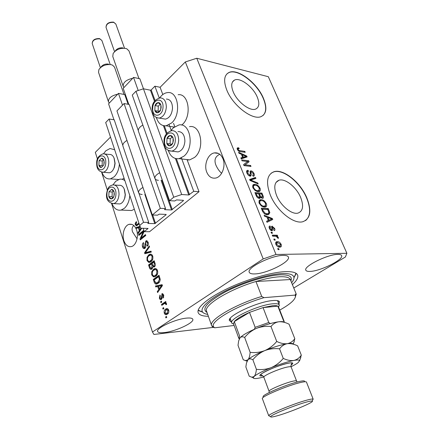 <?xml version="1.0" encoding="UTF-8"?>
<svg xmlns="http://www.w3.org/2000/svg" width="439" height="439" viewBox="0 0 439 439"><rect width="100%" height="100%" fill="white"/><g stroke="black" fill="none" stroke-linecap="round" stroke-linejoin="round"><path stroke-width="0.66" d="M144.299 231.633L149.556 231.715L199.015 191.695L193.747 191.311L188.775 194.987L181.686 194.515L173.729 197.204L169.553 200.667L174.782 200.974L176.544 199.904L183.392 200.31L183.464 200.623L171.528 209.979L164.68 209.666L165.541 208.585L160.317 208.338L152.322 214.978L157.541 215.176L159.236 214.15L166.079 214.419L166.161 214.709L154.769 223.632L147.938 223.446L148.739 222.425L143.526 222.282L139.695 225.459L140.815 228.225L148.08 228.45L144.299 231.633L143.185 228.269M122.81 145.342L114.222 119.809L109.108 119.018L105.689 122.552L139.695 225.459M109.108 119.018L143.526 222.282M138.526 192.079L148.739 222.425M138.29 130.537L129.192 104.466L124.056 103.555L116.944 110.908L152.322 214.978M124.056 103.555L160.317 208.338M154.841 177.932L165.541 208.585M293.779 288.011L345.361 257.024L346.892 253.292L268.322 76.715L196.765 58.244L185.335 61.943L160.103 87.279L154.89 86.203L151.181 89.962L150.44 90.204L143.449 88.799L135.969 91.235L132.26 95.065L169.553 200.667M135.969 91.235L173.729 197.204M143.449 88.799L181.686 194.515M154.89 86.203L159.242 97.974M169.147 124.769L171.194 130.301M181.389 157.892L193.747 191.311M160.103 87.279L162.809 94.539M173.526 123.304L174.771 126.646M187.047 159.587L199.015 191.695M257.254 97.057C253.155 86.949 240.21 77.132 234.547 80.068C231.326 81.813 230.859 85.682 233.158 91.685C237.148 101.886 250.219 111.775 255.794 109.026C259.251 107.242 259.74 103.253 257.254 97.057M300.605 197.352C296.385 187.14 285.169 178.124 279.023 180.215C274.359 182.147 273.546 187.255 276.603 195.542C280.686 205.814 291.979 214.951 298.059 213.08C303.047 211.099 303.898 205.858 300.605 197.352M306.751 197.66C300.292 182.163 283.265 168.494 273.898 171.759C266.923 174.673 265.71 182.383 270.259 194.894C276.411 210.528 293.609 224.483 302.833 221.728C310.549 218.699 311.855 210.676 306.751 197.66M305.544 220.592C310.614 216.202 310.955 208.602 306.548 197.802C300.089 182.311 283.067 168.642 273.7 171.912L271.214 173.147M263.422 98.232C257.15 82.916 237.515 68.007 228.867 72.545C224.06 75.179 223.363 81.012 226.787 90.061C232.807 105.601 252.727 120.67 261.172 116.565C266.522 113.838 267.274 107.731 263.422 98.232M263.032 115.501C266.473 112.022 266.544 106.32 263.241 98.391C256.969 83.07 237.34 68.171 228.692 72.709L227.007 73.812M219.785 154.298C215.22 156.438 213.936 160.065 215.928 165.19C217.503 168.647 219.407 171.347 221.646 173.279M222.946 158.737C221.009 154.369 218.156 152.426 214.369 152.904C207.982 153.798 203.68 164.79 206.747 172.137C208.701 176.714 211.68 178.684 215.681 178.053C221.893 176.95 226.074 165.991 222.946 158.737M133.818 225.542C132.073 227.1 131.651 229.207 132.54 231.858L137.061 238.816M136.633 230.124C134.943 225.635 132.457 223.698 129.176 224.318C124.522 225.366 121.669 234.261 123.875 240.676C125.565 245.302 128.111 247.261 131.53 246.553C136.085 245.396 138.889 236.484 136.633 230.124M309.972 271.412C320.212 271.297 344.05 259.471 341.602 255.564C341.224 254.757 340 254.368 337.92 254.39C327.862 254.176 303.097 266.522 305.846 270.226C306.257 271.11 307.629 271.505 309.972 271.412M254.812 273.92C266.671 273.738 290.975 261.622 288.368 257.007C287.88 255.899 286.228 255.355 283.402 255.388C271.736 255.18 246.35 267.872 249.27 272.279C249.802 273.502 251.646 274.046 254.812 273.92M164.301 332.586C175.457 331.478 194.515 322.643 192.798 319.279C192.353 318.16 190.296 317.77 186.63 318.11C175.6 318.983 155.719 328.185 157.628 331.45C158.128 332.647 160.35 333.025 164.301 332.586M181.702 125.082L182.141 124.703C192.112 116.412 188.902 93.068 178.146 94.725M156.333 117.493C158.221 123.321 161.475 126.086 166.107 125.795L171.583 122.986C181.554 114.552 178.36 90.878 167.621 92.596C165.432 92.794 163.374 93.831 161.448 95.718L159.604 97.919M189.5 126.668C201.089 124.215 205.282 149.139 194.51 157.458L189.697 159.889L187.195 159.972M170.875 130.767L173.361 127.782L178.931 124.961C190.515 122.448 194.686 147.723 183.919 156.185L179.107 158.666C174.124 159.258 170.513 156.531 168.28 150.473M124.067 178.163L122.174 179.304M118.256 179.639L117.641 179.447M119.413 164.076C118.914 169.575 117.18 173.811 114.2 176.78L110.425 178.865C106.644 179.37 103.796 177.158 101.881 172.231M103.582 153.738L105.777 150.84L110.046 148.503L114.678 149.759M111.901 203.614C114.085 208.646 117.169 210.797 121.148 210.067L124.424 208.262C127.508 205.386 129.302 201.15 129.812 195.553M124.901 180.681C123.2 179.353 121.4 178.882 119.485 179.26L115.682 181.334L113.032 184.835M292.39 284.593C296.753 280.702 298.504 277.536 297.647 275.105C296.566 272.553 292.39 271.401 285.114 271.653C271.291 272.213 246.921 279.281 227.462 288.56C207.96 297.84 196.37 307.75 198.148 312.595C199.103 314.999 202.505 316.228 208.366 316.272M144.195 231.309L141.133 238.119L145.49 234.591L145.781 235.463L140.321 239.881L140.014 238.948L143.18 231.896L138.856 235.425L138.576 234.558L143.838 230.25M145.007 248.315L144.53 248.578C143.613 248.759 142.949 248.205 142.538 246.91C142.027 245.077 142.335 243.645 143.454 242.613L143.811 243.431L143.202 246.477L144.42 247.607L145.803 241.011L146.308 240.726L148.13 242.262C148.612 243.925 148.349 245.231 147.345 246.191L146.977 245.363L147.493 242.811L146.363 241.746L146.077 241.9L145.611 242.624L145.891 245.966L145.007 248.315M151.307 252.09L144.859 253.726L144.563 252.809L149.249 245.911L149.556 246.822L145.336 252.716L150.994 251.163L151.307 252.09M146.994 260.497L147.032 257.298L148.651 254.955L149.88 254.258C151.109 253.863 152.059 254.477 152.723 256.091C153.206 258.664 152.618 260.541 150.967 261.726L149.908 262.319L148.673 262.379L146.994 260.497L147.844 260.481M151.718 274.902L151.751 271.67L153.398 269.337L154.523 268.701C155.818 268.245 156.822 268.871 157.535 270.578C158.024 273.184 157.431 275.066 155.752 276.224L154.808 276.757L153.425 276.833L151.718 274.902L152.558 274.863M157.716 286.475L155.752 286.936L155.439 285.976L162.123 284.67L162.425 285.575L157.596 292.55L157.283 291.589L158.737 289.586L157.716 286.475L158.528 286.431M166.754 317.348L165.915 317.913L165.602 316.958L166.441 316.398L166.754 317.348M185.335 61.943L263.191 258.922L152.459 332.021L153.902 334.458L213.744 327.34M110.496 137.094L95.318 152.338L97.463 159.088M101.618 172.159L107.314 190.071M111.599 203.537L152.459 332.021M128.073 210.363L131.662 210.517L134.329 209.227M167.358 314.181L166.776 314.516C165.712 315.032 164.877 314.576 164.263 313.15C163.901 311.207 164.356 309.863 165.629 309.111L166.216 308.776C167.259 308.293 168.088 308.749 168.697 310.154C169.064 312.085 168.62 313.43 167.358 314.181M163.873 308.573L163.039 309.138L162.732 308.2L163.56 307.629L163.873 308.573M163.999 303.859L161.804 305.374L161.497 304.436L165.739 301.505L166.052 302.444L165.371 302.915L166.496 303.508L166.562 304.556L165.832 304.622L165.701 303.931L164.921 303.431L163.999 303.859M161.744 302.103L160.921 302.68L160.614 301.741L161.437 301.165L161.744 302.103M161.431 299.442L161.157 299.601C160.345 299.826 159.741 299.354 159.352 298.185L159.972 295.013L160.35 295.891L159.972 297.829L160.888 298.652L161.332 298.103L162.068 293.718L163.709 295.079L163.204 298.065L162.814 297.181L163.11 295.54L162.21 294.728L161.431 299.442M158.139 283.309L157.096 283.896C155.785 284.456 154.802 283.835 154.149 282.047L153.299 279.451L159 275.258L160.186 279.242C160.087 281.212 159.406 282.568 158.139 283.309M151.932 269.025L151.422 269.31C150.489 269.551 149.82 268.997 149.425 267.636L148.552 264.975L154.16 260.7L155.06 263.4C155.538 264.865 155.324 266.023 154.424 266.863L152.92 266.786L151.932 269.025M141.66 228.242L138.252 233.581L137.961 232.686L139.328 230.634L138.373 227.731L136.534 228.335L136.238 227.44L140.046 226.332M139.179 223.895L136.589 225.8L135.278 224.773L135.228 223.171L136.359 221.602L136.71 222.403L135.914 224.291L136.6 224.812L138.894 223.039M247.64 161.519L242.048 160.828L241.669 159.9L248.683 160.773L249.083 161.755L245.039 164.839L250.62 165.498L250.998 166.419L243.985 165.607L243.579 164.609L247.64 161.519L243.59 164.636M250.153 176.154C248.754 175.841 247.678 174.821 246.932 173.076C246.356 171.638 246.493 170.738 247.344 170.37L248.084 170.31L248.556 171.259L248.073 171.325L247.794 173.246L249.747 175.205L250.043 175.188L250.559 170.903L251.086 170.864C252.365 171.133 253.352 172.072 254.055 173.674C254.598 175.002 254.483 175.83 253.709 176.176L253.111 176.226L252.639 175.282L253.045 175.227L253.259 173.619L251.448 171.797L250.861 172.011L251.262 174.925L250.68 176.116L250.153 176.154M258.203 183.996L250.021 180.467L249.621 179.485L255.52 177.455L255.921 178.426L250.625 180.006L257.803 183.014L258.203 183.996M252.859 187.683L252.864 185.06L253.791 184.429L254.9 184.347C256.93 184.429 258.653 185.746 260.053 188.298C260.667 190.114 260.371 191.201 259.164 191.547L257.956 191.634L255.048 190.493L252.859 187.683M259.153 203.186L259.142 200.486L260.168 199.783L261.167 199.701C263.197 199.734 264.926 201.046 266.347 203.636C266.983 205.578 266.654 206.709 265.348 207.043L264.278 207.126L261.364 206.023L259.153 203.186M275.248 240.117L274.238 240.111L273.821 239.09L274.83 239.096L275.248 240.117M279.714 247.146C278.244 247.289 276.971 246.372 275.89 244.397C275.385 242.827 275.67 241.933 276.735 241.719L277.421 241.653C278.869 241.554 280.12 242.465 281.169 244.397C281.679 245.988 281.388 246.888 280.296 247.091L279.714 247.146M237.301 149.353L237.241 148.047L238.728 147.762L239.195 148.689L238.322 148.728L238.141 149.507L239.046 150.495L244.841 151.406L245.209 152.317L240.468 151.669C239.211 151.664 238.152 150.89 237.301 149.353M346.892 253.292L275.977 254.472L263.191 258.922M196.765 58.244L275.977 254.472M266.989 217.151L264.541 216.229L264.124 215.198L272.367 218.529L272.762 219.489L267.005 222.293L266.583 221.256L268.35 220.493L266.989 217.151M271.988 230.744C270.879 230.612 270.001 229.806 269.359 228.324C268.855 226.979 269.041 226.206 269.925 225.997L270.539 226.974L270.122 228.412L271.45 229.734L271.823 229.515L272.026 226.184L274.633 228.412C275.143 229.679 275.006 230.42 274.216 230.645L273.618 229.657L273.925 228.428L272.789 227.161L272.312 230.716L271.988 230.744M272.46 233.263L271.45 233.241L271.039 232.231L272.048 232.247L272.46 233.263M275.291 236.193L272.635 236.16L272.224 235.145L277.327 235.216L277.739 236.22L276.927 236.215L278.315 237.417L278.436 238.366L277.558 237.982L276.405 236.385L275.291 236.193M279.105 249.604L278.096 249.61L277.678 248.578L278.683 248.573L279.105 249.604M267.428 214.737C265.419 214.808 263.746 213.546 262.401 210.956L261.265 208.157L268.267 208.541L269.842 212.674L268.575 214.644L267.428 214.737M259.317 198.401C257.918 198.219 256.842 197.232 256.096 195.426L254.933 192.562L261.94 193.105L263.109 195.964C263.663 197.237 263.565 198.033 262.813 198.346L260.514 197.237L259.872 198.357L259.317 198.401M241.384 154.292L238.964 153.238L238.575 152.278L246.734 156.032L247.102 156.921L241.247 158.858L240.857 157.892L242.646 157.387L241.384 154.292M237.098 148.53L237.751 148.574L238.728 147.762M237.751 148.574L237.971 149.013M237.603 149.957L238.141 149.507M238.498 150.95L239.046 150.495M243.936 152.141L244.841 151.406M267.17 217.607L267.576 217.766M271.752 218.957L272.367 218.529M271.335 219.335L271.626 220.043M266.682 221.497L268.35 220.493M267.916 220.795L271.84 218.979L267.944 217.508L269.036 220.191L271.84 218.979M267.313 217.953L267.944 217.508M267.977 220.938L269.036 220.191M269.151 226.59L270.04 225.97M269.069 226.919L269.453 227.682M270.012 227.292L269.178 227.808M269.573 228.79L270.122 228.412M270.72 230.239L271.45 229.734M271.549 226.661L272.279 226.156M271.505 226.936L272.367 227.397M274.051 228.812L274.633 228.412M273.733 229.63L273.843 230.118M271.626 228.066L272.498 227.462M271.664 229.701L271.79 230.733M271.264 232.785L272.048 232.247M272.526 235.897L276.246 235.946L277.327 235.216M276.246 235.946L276.433 236.396M276.575 236.456L276.927 236.215M277.547 237.933L278.315 237.417M277.887 249.1L278.683 248.573M275.763 242.427L277.421 241.653M276.334 242.383L277.816 242.674M280.57 244.797L281.169 244.397M280.307 245.829L280.197 247.113M276.071 244.797L276.63 244.424L279.248 246.125L278.156 246.85L279.385 246.339M276.592 243.184L275.67 243.7M279.248 246.125L279.786 246.07L280.439 244.369L277.843 242.674L277.278 242.729L276.63 244.424M274.04 239.628L274.83 239.096M261.6 208.991L267.225 209.293L268.267 208.541M268.75 213.217L269.842 212.674M268.789 213.425L268.619 214.633M266.05 214.506L266.983 214.424L267.828 213.716M267.856 209.469L262.489 209.183L263.175 210.874L265.167 213.294L267.038 213.749L268.037 213.672L268.942 212.449L267.856 209.469M261.863 209.639L262.489 209.183M266.001 214.49L267.038 213.749M264.508 213.766L265.167 213.294M262.555 211.324L263.175 210.874M259.098 200.557L260.129 200.464L261.167 199.701M260.129 200.464L261.298 200.661M265.71 204.102L266.347 203.636M265.622 205.496L265.392 207.032M263.098 206.917L264.613 206.187M259.915 201.298L258.845 202.127M265.54 203.592C264.432 201.605 263.104 200.634 261.551 200.672L260.678 200.738C259.756 200.996 259.52 201.825 259.981 203.23C261.068 205.189 262.374 206.165 263.899 206.149L265.315 205.836L265.54 203.592M264.273 206.593L265.315 205.836M262.923 206.862L263.899 206.149M259.378 203.674L259.981 203.23M255.289 193.44L260.914 193.873L261.94 193.105M262.303 197.347L262.423 198.379M259.482 198.005L260.514 197.237M259.537 197.232L259.899 197.698M261.523 194L259.438 193.84L260.585 196.496L262.209 197.385L262.165 195.569L261.523 194M258.829 194.296L259.438 193.84M261.221 197.901L261.896 197.407M259.553 197.259L260.585 196.496M258.62 193.78L256.151 193.594L257.402 196.452L259.262 197.402L259.345 195.558L258.62 193.78M255.536 194.054L256.151 193.594M258.116 198.022L258.917 197.429M256.848 196.864L257.402 196.452M256.327 195.959L256.93 195.509M253.791 184.429L252.771 185.203L253.879 185.121L254.9 184.347M253.879 185.121L254.834 185.285M259.422 188.77L260.053 188.298M259.328 190.065L259.147 191.552M256.969 191.459L258.33 190.778M253.621 185.889L252.573 186.723M259.246 188.232C258.154 186.279 256.831 185.296 255.278 185.296L254.318 185.362C253.457 185.626 253.248 186.421 253.687 187.744C254.757 189.675 256.063 190.652 257.589 190.68L259.005 190.405L259.246 188.232M257.978 191.174L259.005 190.405M256.672 191.366L257.589 190.68M253.094 188.194L253.687 187.744M249.775 179.864L254.51 178.234L255.52 177.455M254.51 178.234L254.735 178.783M250.021 180.467L250.625 180.006M257.122 183.529L257.803 183.014M246.641 171.1L248.084 170.31M247.08 171.1L247.442 171.819M247.662 171.644L246.691 172.373M247.217 173.696L247.794 173.246M249.05 175.748L249.747 175.205M250.043 175.188L249.286 175.776M250.011 171.644L251.086 170.864M250.082 171.649L250.932 171.912M253.435 174.157L254.055 173.674M253.276 175.106L253.352 176.231M250.878 171.989L250.071 172.609M250.071 172.626L250.861 172.011M250.17 175.123L250.252 175.71L251.262 174.925M247.596 161.552L248.683 160.773M247.689 161.563L248.079 162.518M244.068 165.613L245.039 164.839M249.643 166.266L250.62 165.498M245.681 156.794L246.734 156.032M245.747 156.827L245.944 157.305M241.044 158.358L242.646 157.387M242.246 157.711L242.355 157.985L245.209 157.178L246.197 156.383L242.333 154.698L243.343 157.189L246.197 156.383M241.746 155.176L242.333 154.698M242.355 157.985L243.343 157.189M166.595 316.859L165.602 316.958M165.02 313.084L164.263 313.15M165.399 310.516L166.683 309.018L165.629 309.111M166.683 309.018L167.369 308.644M166.644 314.571L165.519 313.561M166.617 313.484L167.572 313.43L168.625 312.683M168.494 309.665L167.314 309.704M168.071 310.543L166.441 309.78L165.947 310.055L164.877 312.766L166.524 313.528L167.001 313.259L168.071 310.543L168.79 310.483M168.055 313.161L167.001 313.259M163.72 308.112L162.732 308.2M162.682 304.77L162.545 304.353L161.497 304.436M162.545 304.353L165.915 302.027M166.573 303.859L165.701 303.931M166.469 303.437L165.141 303.415M161.601 301.664L160.614 301.741M160.092 298.13L159.352 298.185M161.678 298.597L161.025 298.58M162.178 298.037L161.332 298.103M162.282 294.69L162.864 293.79L161.815 293.856M163.818 297.11L162.814 297.181M163.824 295.491L163.11 295.54M163.511 294.591L162.49 294.668M161.36 299.491L160.63 298.674M156.745 286.7L156.487 285.921L155.439 285.976M156.487 285.921L162.167 284.812M158.309 291.523L157.283 291.589M159.686 289.526L158.737 289.586M159.758 289.427L159.544 288.785M160.438 285.932L158.484 286.294L159.308 288.796L161.667 285.559L160.438 285.932M162.403 285.515L161.667 285.559M160.23 288.741L159.308 288.796M154.983 282.003L154.149 282.047M154.457 279.736L154.347 279.402L153.299 279.451M154.347 279.402L159.192 275.846M156.844 283.978L155.538 282.831M157.25 283.001L159.637 281.673M158.633 276.674L154.259 279.879L154.775 281.448L156.328 283.045L157.842 282.381L159.445 279.561L158.633 276.674L159.456 276.636M159.961 278.189L159.148 278.222M160.202 279.522L159.445 279.561M158.891 282.332L157.842 282.381M157.376 282.99L156.328 283.045M152.542 271.642L151.751 271.67M153.271 270.605L154.44 269.305L153.398 269.337M154.44 269.305L155.741 268.613M154.605 276.822L153.425 276.833M154.468 276.789L153.013 275.478M157.667 271.055L156.871 271.082C156.35 269.809 155.609 269.348 154.654 269.7L153.683 270.254C152.454 271.104 152.02 272.487 152.371 274.402C152.904 275.681 153.661 276.136 154.632 275.774L155.68 275.73L157.107 274.721M157.283 269.969L155.702 269.661M157.475 273.931L156.63 273.963L156.871 271.082M156.514 275.258L155.472 275.302L156.63 273.963M155.68 275.73L154.632 275.774L155.472 275.302M149.688 265.233L148.552 264.975M149.595 264.947L154.369 261.315M154.265 266.972L152.92 266.786M151.554 269.255L150.72 268.256M151.905 268.289L152.69 268.081L151.631 268.125L152.009 265.546L151.46 263.883L149.496 265.375L150.44 267.982L151.631 268.125M153.31 266.775L153.222 266.094M154.451 266.166L155.077 266.001L154.034 266.029L154.292 263.587L153.804 262.105L152.119 263.384L152.992 265.825L154.034 266.029M154.621 262.088L153.804 262.105M152.273 263.861L151.46 263.883M147.789 257.281L147.032 257.298M148.623 256.118L149.694 254.938L148.651 254.955M149.694 254.938L151.038 254.208M149.759 262.363L148.673 262.379M149.715 262.357L148.261 261.035M149.831 261.331L150.824 261.309L152.207 260.371M152.503 255.547L150.939 255.235M152.07 256.606C151.587 255.399 150.895 254.949 149.984 255.251L148.936 255.849C147.723 256.722 147.29 258.105 147.641 259.992C148.135 261.205 148.848 261.655 149.776 261.337L151.834 259.471L152.07 256.606L152.86 256.59M152.651 259.449L151.834 259.471M151.735 260.793L150.687 260.815M145.83 253.479L145.605 252.798L144.563 252.809M145.671 252.606L146.385 252.705L145.336 252.716M146.714 252.595L151.076 251.41M143.372 246.905L142.538 246.91M145.079 247.601L145.622 247.525M145.66 247.442L144.7 247.448M146.253 241.79L146.846 241.016L145.803 241.011M146.846 241.016L147.136 240.819M148.009 245.363L146.977 245.363M148.283 242.811L147.493 242.811M147.981 241.867L146.714 241.746M144.7 248.512L143.811 247.492M139.673 234.755L138.576 234.558M139.613 234.569L144.069 230.93M145.715 235.26L142.176 238.125L141.133 238.119M141.138 239.217L140.014 238.948M141.056 238.953L141.429 238.119M143.926 231.907L143.18 231.896M137.462 228.028L137.275 227.462L136.238 227.44M137.275 227.462L140.167 226.623M138.817 232.697L137.961 232.686M140.123 230.645L139.328 230.634M140.288 230.398L140.101 229.833M139.179 227.748L138.373 227.731M140.37 227.128L139.097 227.49L139.865 229.827L140.914 228.225M140.639 229.844L139.865 229.827M136.024 223.193L135.228 223.171M137.363 224.828L136.6 224.812M137.637 224.834L139.125 223.736M136.869 225.69L136.315 224.801L135.278 224.773M104.235 162.699L103.939 160.383C103.423 158.923 102.638 158.199 101.574 158.205L99.066 160.679L98.901 165.311C99.406 166.771 100.185 167.506 101.244 167.517L103.774 165.059L104.235 162.699M103.999 162.737L103.939 160.383L101.574 158.205L99.066 160.679L98.901 165.311L101.244 167.517L103.774 165.059L103.999 162.737M114.222 158.424L115.1 163.429L114.376 167.341L113.202 169.695M107.528 172.626L109.454 172.796C111.468 172.307 113.026 170.595 114.129 167.665L114.936 163.33L114.008 157.875C112.834 155.357 111.243 154.221 109.229 154.457L105.003 153.99M103.461 159.856L102.287 161.003L102.122 165.624L102.748 166.205M102.287 161.003L99.066 160.679M102.122 165.624L98.901 165.311M161.184 107.231L160.817 104.751C160.197 103.22 159.258 102.507 157.996 102.622C156.728 102.869 155.741 103.845 155.022 105.552L154.846 110.59C155.455 112.115 156.388 112.834 157.645 112.741C158.913 112.516 159.911 111.544 160.647 109.832L161.184 107.231M160.877 107.319L160.817 104.751L157.996 102.622L155.022 105.552L154.846 110.59L157.645 112.741L160.647 109.832L160.877 107.319M162.984 118.711L165.432 119.117C169.52 118.025 171.885 114.392 172.511 108.219C172.324 102.314 170.266 99.263 166.343 99.066M160.224 104.246L158.287 106.145L158.117 111.16L158.852 111.725M158.287 106.145L155.022 105.552M158.117 111.16L154.846 110.59M173.4 140.37L173.021 137.813C172.373 136.211 171.391 135.437 170.08 135.492C168.768 135.678 167.736 136.628 166.996 138.334L166.82 143.482C167.451 145.079 168.422 145.858 169.728 145.83C171.045 145.666 172.083 144.722 172.845 143.004L173.4 140.37M173.081 140.425L173.021 137.813L170.08 135.492L166.996 138.334L166.82 143.482L169.728 145.83L172.845 143.004L173.081 140.425M175.249 151.57L178.069 151.921C182.059 150.692 184.331 147.114 184.896 141.193C184.632 134.8 182.322 131.59 177.965 131.563M172.17 137.056L170.272 138.801L170.102 143.921L171.106 144.727M170.272 138.801L166.996 138.334M170.102 143.921L166.82 143.482M114.343 194.148L114.036 191.766C113.498 190.246 112.68 189.461 111.583 189.412L108.987 191.81L108.817 196.535C109.344 198.049 110.151 198.84 111.248 198.911C112.351 198.851 113.224 198.06 113.866 196.535L114.343 194.148M114.096 194.159L114.036 191.766L111.583 189.412L108.987 191.81L108.817 196.535L111.248 198.911L113.866 196.535L114.096 194.159M124.44 189.527L125.34 194.669L124.874 197.753L123.787 200.36M117.762 203.833L119.902 203.943C122.091 203.284 123.683 201.314 124.676 198.044L125.197 194.625L124.177 188.88C122.854 186.152 121.098 184.973 118.903 185.329L114.853 185.033M113.35 190.992L112.23 192.019L112.066 196.727L112.905 197.545M112.23 192.019L108.987 191.81M112.066 196.727L108.817 196.535M231.397 322.072L229.356 320.459C227.55 315.685 258.494 301.401 272.915 300.545C276.477 300.249 278.639 300.605 279.402 301.62L278.93 304.167M277.739 301.138L277.371 300.616M290.399 279.687L290.338 279.544C289.361 277.426 285.778 276.499 279.583 276.768C273.212 277.124 265.337 278.705 255.959 281.509L290.338 279.544L296.106 293.746L295.392 297.099M291.628 282.716C293.247 280.801 294.026 279.133 293.965 277.706C293.729 274.677 289.767 273.294 282.074 273.563C268.844 274.123 245.335 281.125 227.248 290.031C209.112 298.937 199.355 308.129 202.615 312.124C203.509 313.243 205.205 313.989 207.696 314.362M202.648 312.167L198.11 310.466M211.9 326.078L211.636 325.551C208.509 320.24 234.728 304.556 261.721 296.44L263.971 297.664C236.412 305.593 208.827 322.105 213.678 326.896L211.9 326.078L212.471 326.693L212.322 326.276M261.721 296.44L255.959 281.509C229.136 289.405 203.301 305.412 206.582 311.196L206.33 311.377L206.873 312.019M213.678 326.896L214.666 327.796L234.13 325.464M279.742 310.088C290.163 304.271 295.403 299.607 295.458 296.106L295.052 295.101L296.078 293.675M263.971 297.664L295.052 295.101M212.471 326.693L214.666 327.796M296.254 273.448L293.965 277.728M230.212 318.39L231.71 322.939C228.746 318.818 258.856 304.704 272.965 303.788C276.674 303.464 278.781 303.881 279.275 305.034L278.611 307.207M268.772 322.484L263.054 307.602L277.827 306.159L283.534 320.689L284.154 321.31L278.469 306.856L277.827 306.159C276.866 305.615 275.088 305.462 272.493 305.703L263.054 307.602L249.522 312.387C241.79 315.789 236.72 318.846 234.311 321.573L233.515 323.773L238.832 338.359L239.694 336.296L234.311 321.573L249.522 312.387L255.141 327.329L268.772 322.484L270.303 323.538M233.652 324.147L231.71 322.939M254.395 329.245L255.141 327.329M263.312 396.823C260.283 395.555 287.463 383.955 299.513 381.453C302.905 380.712 304.584 380.679 304.556 381.348M313.194 399.232L306.466 382.089C306.219 381.551 304.441 381.65 301.138 382.38C288.703 384.987 260.409 396.911 262.374 398.634L268.712 415.722C268.652 413.889 296.111 402.744 307.942 399.852C310.807 399.122 312.513 398.87 313.051 399.1L312.705 399.94M307.432 401.817C296.341 404.566 270.649 414.97 270.638 416.671C270.419 417.319 272.262 417.121 276.164 416.084C288.571 412.869 315.246 401.822 312.233 401.081C311.717 400.878 310.121 401.125 307.432 401.817M244.666 337.437C247.898 333.492 251.816 330.474 256.414 328.383C261.073 326.605 265.93 325.985 270.978 326.523C273.031 323.889 275.626 322.314 278.765 321.782C282.025 321.546 285.46 322.352 289.076 324.201L294.799 338.683C292.934 341.344 290.437 343.013 287.309 343.677C284.044 344.039 280.516 343.293 276.718 341.443C273.431 345.455 269.453 348.506 264.777 350.602C260.042 352.369 255.169 352.951 250.148 352.347L244.666 337.437C242.745 336.466 241.187 336.614 239.979 337.887L238.646 340.955L238.015 345.312L243.255 359.771L245.615 360.595L247.969 359.755L247.25 360.798M276.718 341.443L270.978 326.523M250.148 352.347C249.879 355.837 249.149 358.306 247.969 359.755C249.237 358.603 250.872 358.597 252.869 359.739C256.14 355.738 260.113 352.698 264.777 350.602C256.14 354.213 250.532 357.258 247.969 359.755L246.433 363.146L245.856 366.933L249.215 376.196L251.876 377.211L254.088 376.508L253.248 377.864C253.473 378.747 255.657 378.775 259.789 377.946L263.762 377.002M245.116 360.512L246.284 360.913M293.318 344.225L294.799 338.683M294.256 341.471L293.115 344.099C292.72 343.287 290.783 343.144 287.309 343.677C281.125 344.747 273.612 347.057 264.777 350.602C269.502 348.835 274.435 348.248 279.566 348.84C281.591 346.047 284.17 344.33 287.309 343.677C290.547 343.331 293.993 344.055 297.637 345.861L301.308 355.14C299.464 357.922 296.978 359.695 293.85 360.452C287.671 361.692 280.115 364.079 271.187 367.63C262.445 371.224 256.749 374.182 254.088 376.508C255.317 375.147 256.085 372.744 256.387 369.298L252.869 359.739M284.554 322.418C283.923 321.617 281.992 321.403 278.765 321.782C272.575 322.638 265.129 324.838 256.414 328.383C247.903 332.005 242.427 335.171 239.979 337.887L239.403 338.793M291.062 366.746C294.448 365.061 296.879 363.618 298.361 362.411L299.546 360.479C299.091 359.848 297.192 359.843 293.85 360.452C290.607 360.902 287.073 360.221 283.248 358.411C279.934 362.46 275.911 365.533 271.187 367.63C266.396 369.391 261.463 369.945 256.387 369.298M299.623 360.82L301.308 355.14M283.248 358.411L279.566 348.84M100.981 67.068C102.726 64.736 105.228 63.743 108.493 64.083M124.017 94.423L114.53 67.162L112.549 65.148L111.155 64.681C105.826 64.127 101.738 65.751 98.901 69.554L98.534 72.325L108.46 101.81C108.301 98.21 111.38 95.669 117.69 94.182L118.453 93.375L124.731 94.561L128.117 104.273M113.937 119.765L108.581 103.829L109.316 103.044L108.46 101.81M142.181 194.482C140.195 194.334 139.004 193.747 138.609 192.721C138.252 191.064 139.701 189.302 142.955 187.431M138.609 192.721L122.92 146.055C122.492 144.206 123.842 142.335 126.981 140.431M118.453 93.375L122.514 105.151M109.316 103.044L117.69 94.182M115.227 51.001C117.037 48.537 119.611 47.505 122.931 47.906M138.971 78.559L129 50.951L126.827 48.817L125.719 48.444C120.297 47.796 116.105 49.481 113.141 53.503L112.774 56.51L123.2 86.346C122.997 82.494 126.174 79.794 132.737 78.246L133.538 77.407L139.838 78.746L143.476 88.804M128.808 104.394L123.205 88.343L123.979 87.52L123.2 86.346M158.408 180.325C156.493 180.144 155.335 179.54 154.94 178.508C154.539 176.681 156.119 174.755 159.686 172.725M154.94 178.508L138.417 131.173C137.939 129.143 139.415 127.096 142.845 125.033M133.538 77.407L138.225 90.5M123.979 87.52L132.737 78.246M147.844 223.16L147.938 223.446M144.837 194.373L154.769 223.632M152.668 214.989L155.521 223.374M166.063 214.419L166.161 214.709M164.581 209.376L164.68 209.666M161.053 180.253L171.528 209.979M161.859 180.138L172.297 209.716M183.348 200.31L183.464 200.623M150.44 90.204L154.495 101.294M163.412 125.653L166.425 133.9M175.43 158.506L188.775 194.987M151.181 89.962L155.066 100.564M164.318 125.817L167.012 133.176M176.368 158.715L189.56 194.724M239.277 151.373L240.04 150.747M269.573 220.213L270.633 219.467M271.818 229.163L272.663 228.582M268.728 211.631L269.354 211.186M262.478 196.431L263.109 195.964M259.515 196.003L260.129 195.542M251.262 181.005L251.904 180.511M250.307 173.915L250.982 173.394M243.98 157.491L244.967 156.696M162.117 296.994L161.278 297.055M161.53 286.87L160.647 286.919M150.248 267.614L149.425 267.636M155.11 263.565L154.292 263.587M152.843 265.524L152.009 265.546M147.372 252.398L146.33 252.409M145.726 244.501L145.046 244.501M138.389 224.351L137.352 224.324M105.783 162.611C106.287 153.293 97.184 153.974 97.101 163.099C96.531 172.258 105.629 171.918 105.783 162.611M109.454 172.796L103.341 172.258C98.764 171.759 96.542 168.735 96.684 163.182C96.492 158.655 98.638 155.521 103.127 153.782C106.721 153.815 108.62 156.789 108.817 162.715C108.345 168.005 106.523 171.188 103.341 172.258L101.568 172.143M163.023 106.984C163.577 96.827 152.745 98.484 152.695 108.373C152.064 118.338 162.885 117.087 163.023 106.984M152.141 108.554C152.081 103.105 154.753 99.543 160.169 97.87C164.093 98.067 166.145 101.14 166.332 107.094C165.695 113.317 163.335 116.983 159.247 118.091L157.052 117.795M175.315 140.211C175.874 129.845 164.62 130.992 164.581 141.1C163.934 151.268 175.177 150.544 175.315 140.211M163.988 141.232C163.928 135.964 166.518 132.424 171.77 130.619C176.121 130.641 178.426 133.873 178.689 140.321C178.124 146.297 175.847 149.902 171.863 151.148L169.333 150.917M115.945 194.137C116.461 184.643 107.028 184.863 106.951 194.181C106.37 203.504 115.792 203.636 115.945 194.137M119.902 203.943L113.756 203.63C108.532 202.928 106.117 199.783 106.512 194.208C107.665 186.97 109.102 186.218 112.763 184.879C116.681 184.775 118.771 187.892 119.04 194.241C118.612 199.344 116.851 202.478 113.756 203.63L111.78 203.581M207.032 312.475C201.199 308.864 207.219 302.059 225.086 292.056C242.355 282.974 266.692 275.401 280.06 274.825C289.087 274.567 292.692 276.575 290.876 280.856M262.758 375.779C251.3 377.556 276.054 365.336 288.659 363.119C293.219 362.351 294.004 363.031 291.008 365.166M263.866 377.244C263.609 376.525 262.961 375.883 261.913 375.323L260.7 374.868C262.209 371.784 280.686 364.589 288.56 363.174C290.448 362.806 291.584 362.79 291.957 363.13L291.342 364.266C290.92 365.369 290.859 366.285 291.145 367.004C290.953 366.587 289.8 366.576 287.688 366.982C279.857 368.376 262.593 375.844 263.866 377.244L269.08 391.314C267.883 390.145 285.328 382.748 293.142 381.151C295.255 380.69 296.396 380.64 296.566 381.003L297.187 382.023M99.604 38.61L101.892 40.503L99.796 38.868C95.033 38.698 92.508 40.273 92.223 43.598C92.278 40.141 94.703 38.467 99.488 38.583M113.613 22.153L115.847 24.057L113.805 22.405C108.894 22.191 106.309 23.854 106.04 27.399C106.073 23.728 108.559 21.966 113.498 22.12M232.478 81.967L234.547 80.068M275.988 182.476L279.023 180.215M214.369 152.904L218.364 153.42M129.176 224.318L131.826 224.384M174.201 127.069L166.107 125.795M118.563 179.518L110.425 178.865M131.662 210.517L121.148 210.067M189.697 159.889L179.107 158.666M237.603 147.8L237.164 148.168M238.097 148.909L237.367 149.512M269.925 225.997L269.189 226.508M271.598 229.723L270.781 230.288M272.026 226.184L271.653 226.442M272.559 227.259L271.62 227.907M276.735 241.719L275.807 242.344M279.786 246.07L278.694 246.795M268.037 213.672L266.983 214.424M260.168 199.783L259.131 200.546M264.75 206.089L263.707 206.84M262.209 197.385L261.37 198.005M259.262 197.402L258.297 198.115M258.566 190.603L257.539 191.371M247.344 170.37L246.751 170.837M250.559 170.903L250.159 171.215M253.045 175.227L252.732 175.468M166.216 308.776L167.27 308.688M166.524 313.528L167.572 313.43M160.888 298.652L161.942 298.575M162.068 293.718L162.611 293.68M156.942 282.892L157.991 282.837M154.523 268.701L155.571 268.668M153.754 266.188L154.797 266.155M151.301 268.311L152.344 268.278M149.88 254.258L150.923 254.241M149.776 261.337L150.824 261.309M144.42 247.607L145.457 247.601M146.308 240.726L146.928 240.731M114.376 167.341L114.129 167.665M165.432 119.117L159.247 118.091C154.676 117.679 153.683 115.062 153.151 114.025L152.141 108.598M178.069 151.921L171.863 151.148C163.956 150.127 164.543 145.518 163.988 141.265M124.874 197.753L124.676 198.044M277.58 300.847L279.402 301.62M290.689 280.406L290.673 279.599L290.371 279.627L296.106 293.746M202.615 312.124L198.203 310.126M211.636 325.551L206.582 311.196M295.458 296.106L296.254 294.317M293.965 277.706L295.968 273.261M230.206 318.681L229.356 320.459M233.597 323.993L231.836 323.197M279.275 305.034L277.547 300.655M278.551 307.064L279.347 305.314M284.258 322.138L284.154 321.31M239.282 339.034L238.832 338.359M270.638 416.671L268.712 415.722M247.031 361.259L245.615 360.595M299.546 360.479L300.847 357.434M253.248 377.864L251.876 377.211M296.566 381.003L291.145 367.004M269.08 391.314L269.288 392.499M312.233 401.081L313.051 399.1M92.223 43.598L100.388 67.705M101.892 40.503L110.178 64.462M106.04 27.399L114.568 51.659M115.847 24.057L124.517 48.208"/></g></svg>
